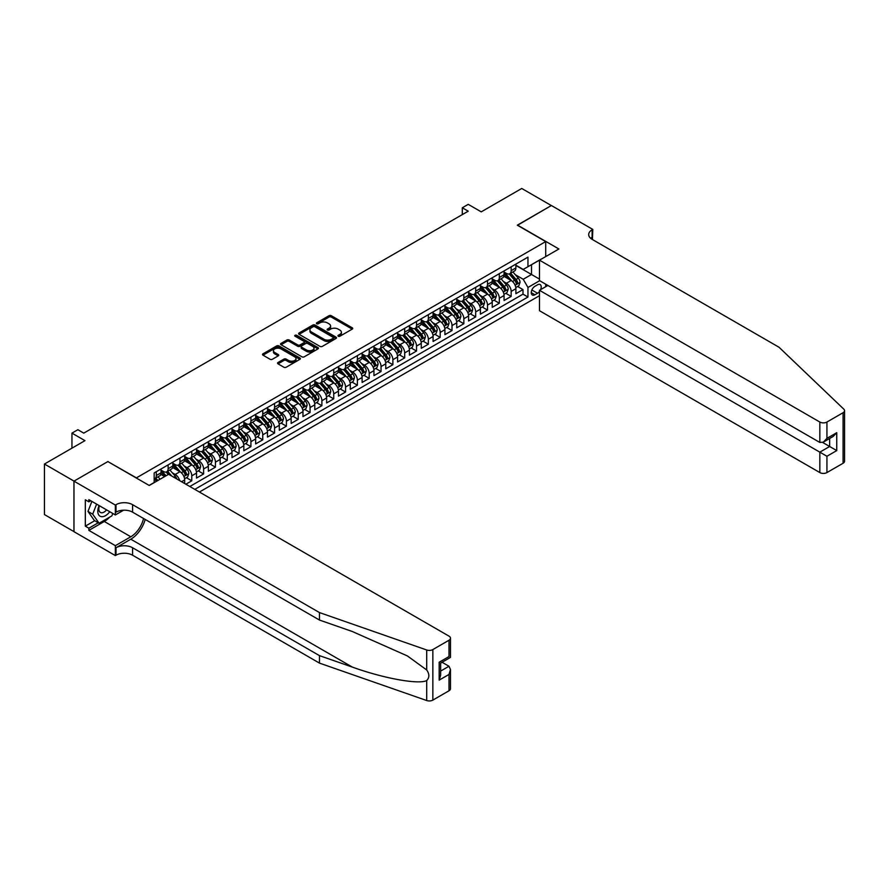 <?xml version="1.0" encoding="UTF-8"?>
<svg xmlns="http://www.w3.org/2000/svg" width="889" height="889" viewBox="0 0 889 889"><rect width="100%" height="100%" fill="white"/><g stroke="black" fill="none" stroke-linecap="round" stroke-linejoin="round"><path stroke-width="1.33" d="M338.253 336.242A1.145 0.667 0 0 0 339.876 336.242L352.222 329.119A1.645 0.945 0 0 0 352.7 328.452A1.645 0.945 0 0 0 352.222 327.785L331.319 315.717A1.645 0.945 0 0 0 328.997 315.717L316.662 322.84A1.145 0.667 0 0 0 318.284 323.774L319.884 322.851A5.256 3.034 0 0 1 327.308 322.851L329.052 323.863A5.256 3.034 0 0 1 330.597 326.007A5.256 3.034 0 0 1 329.052 328.152L327.452 329.074A1.145 0.667 0 0 0 329.086 330.008L330.675 329.086A5.256 3.034 0 0 1 338.109 329.086L339.854 330.097A5.256 3.034 0 0 1 341.387 332.242A5.256 3.034 0 0 1 339.854 334.386L338.253 335.309A1.145 0.667 0 0 0 338.253 336.242L338.253 335.309M278.024 362.512A1.645 0.945 0 0 0 277.546 363.179A1.645 0.945 0 0 0 278.024 363.845L283.891 367.235A1.645 0.945 0 0 0 286.214 367.235L299.915 359.323A1.645 0.945 0 0 0 300.393 358.656A1.645 0.945 0 0 0 299.915 357.978L279.013 345.921A1.645 0.945 0 0 0 276.69 345.921L262.988 353.822A1.645 0.945 0 0 0 262.511 354.5A1.645 0.945 0 0 0 262.988 355.167L270.067 359.256A1.645 0.945 0 0 0 272.39 359.256L278.257 355.867A1.645 0.945 0 0 0 278.735 355.2A1.645 0.945 0 0 0 278.257 354.533L274.745 352.5A4.389 2.534 0 0 1 273.456 350.711A4.389 2.534 0 0 1 276.168 348.366A4.389 2.534 0 0 1 280.957 348.91L294.715 356.856A4.389 2.534 0 0 1 296.004 358.656A4.389 2.534 0 0 1 293.292 361.001A4.389 2.534 0 0 1 288.503 360.445L286.214 359.123A1.645 0.945 0 0 0 283.891 359.123L278.024 362.512L278.024 363.845M108.036 461.68L136.417 477.871L545.702 241.575L517.309 225.184L551.324 205.548L521.743 188.468L481.238 211.86L468.225 204.348L462.302 207.77L468.225 211.182L83.777 433.132L77.865 429.72L71.953 433.132L71.953 448.156M108.036 461.48L74.02 481.116L44.45 464.036L84.966 440.644L71.953 433.132M319.996 346.388A1.645 0.945 0 0 0 322.318 346.388L336.02 338.476A1.645 0.945 0 0 0 336.498 337.809A1.645 0.945 0 0 0 336.02 337.131L315.117 325.063A1.645 0.945 0 0 0 312.795 325.063L299.093 332.975A1.645 0.945 0 0 0 298.615 333.653A1.645 0.945 0 0 0 299.093 334.32L319.996 346.388M295.548 336.498A1.145 0.667 0 0 1 296.715 336.653L296.715 335.286L317.962 347.555A1.645 0.945 0 0 1 318.451 348.232A1.645 0.945 0 0 1 317.962 348.899L304.26 356.811A1.645 0.945 0 0 1 301.938 356.811L281.046 344.743L281.046 343.398A1.645 0.945 0 0 0 280.557 344.076A1.645 0.945 0 0 0 281.046 344.743M281.046 343.398L286.903 340.02A1.645 0.945 0 0 1 289.225 340.02L297.704 344.91A1.645 0.945 0 0 0 300.026 344.91L303.916 342.665A1.645 0.945 0 0 0 304.394 341.998A1.645 0.945 0 0 0 303.916 341.32L295.092 336.231A1.145 0.667 0 0 1 296.715 335.286M73.965 531.611L44.45 514.575L44.45 464.036M185.868 484.216L191.78 480.805L186.401 477.693M184.079 465.914L187.046 467.625A6.69 3.867 60 0 1 191.78 475.815L196.513 473.092L196.513 478.071L203.603 473.97L198.225 470.87M195.902 459.08L198.88 460.791A6.69 3.867 60 0 1 203.603 468.992L208.337 466.258L208.337 471.248L215.438 467.147L210.06 464.036M207.737 452.245L210.704 453.968A6.69 3.867 60 0 1 215.438 462.158L220.172 459.424L220.172 464.414L227.262 460.313L221.883 457.213M219.561 445.422L222.539 447.134A6.69 3.867 60 0 1 227.262 455.335L231.996 452.601L231.996 457.579L239.097 453.49L233.718 450.379M231.396 438.588L234.363 440.311A6.69 3.867 60 0 1 239.097 448.501L243.83 445.767L243.83 450.756L250.92 446.656L245.542 443.555M243.219 431.765L246.197 433.476A6.69 3.867 60 0 1 250.92 441.677L255.654 438.944L255.654 443.922L262.755 439.833L257.365 436.721M255.054 424.931L258.021 426.642A6.69 3.867 60 0 1 262.755 434.843L267.489 432.11L267.489 437.099L274.579 432.999L269.2 429.887M266.878 418.108L269.845 419.819A6.69 3.867 60 0 1 274.579 428.009L279.313 425.286L279.313 430.265L286.414 426.164L281.024 423.064M278.713 411.274L281.68 412.985A6.69 3.867 60 0 1 286.414 421.186L291.148 418.452L291.148 423.442L298.237 419.341L292.859 416.23M290.536 404.439L293.503 406.162A6.69 3.867 60 0 1 298.237 414.352L302.971 411.618L302.971 416.608L310.072 412.507L304.683 409.407M302.371 397.616L305.338 399.328A6.69 3.867 60 0 1 310.072 407.529L314.795 404.795L314.795 409.785L321.896 405.684L316.517 402.573M314.195 390.782L317.162 392.505A6.69 3.867 60 0 1 321.896 400.695L326.63 397.961L326.63 402.95L333.731 398.85L328.341 395.749M326.03 383.959L328.997 385.67A6.69 3.867 60 0 1 333.731 393.871L338.453 391.138L338.453 396.116L345.554 392.027L340.176 388.915M337.853 377.125L340.82 378.847A6.69 3.867 60 0 1 345.554 387.037L350.288 384.304L350.288 389.293L357.389 385.193L352 382.081M349.688 370.302L352.655 372.013A6.69 3.867 60 0 1 357.389 380.203L362.112 377.481L362.112 382.459L369.213 378.37L363.834 375.258M361.512 363.468L364.479 365.179A6.69 3.867 60 0 1 369.213 373.38L373.947 370.646L373.947 375.636L381.048 371.535L375.658 368.424M373.336 356.645L376.314 358.356A6.69 3.867 60 0 1 381.048 366.546L385.77 363.812L385.77 368.802L392.871 364.701L387.493 361.601M385.17 349.81L388.137 351.522A6.69 3.867 60 0 1 392.871 359.723L397.605 356.989L397.605 361.979L404.695 357.878L399.317 354.767M396.994 342.976L399.972 344.699A6.69 3.867 60 0 1 404.695 352.889L409.429 350.155L409.429 355.144L416.53 351.044L411.151 347.943M408.829 336.153L411.796 337.864A6.69 3.867 60 0 1 416.53 346.065L421.264 343.332L421.264 348.31L428.354 344.221L422.975 341.109M420.653 329.319L423.631 331.041A6.69 3.867 60 0 1 428.354 339.231L433.087 336.498L433.087 341.487L440.188 337.387L434.81 334.275M432.487 322.496L435.454 324.207A6.69 3.867 60 0 1 440.188 332.397L444.922 329.675L444.922 334.653L452.012 330.564L446.634 327.452M444.311 315.662L447.289 317.373A6.69 3.867 60 0 1 452.012 325.574L456.746 322.84L456.746 327.83L463.847 323.729L458.457 320.618M456.146 308.839L459.113 310.55A6.69 3.867 60 0 1 463.847 318.74L468.581 316.017L468.581 320.996L475.671 316.895L470.292 313.795M467.97 302.004L470.937 303.716A6.69 3.867 60 0 1 475.671 311.917L480.404 309.183L480.404 314.173L487.505 310.072L482.116 306.961M479.804 295.17L482.771 296.893A6.69 3.867 60 0 1 487.505 305.083L492.239 302.349L492.239 307.338L499.329 303.238L493.951 300.138M491.628 288.347L494.595 290.058A6.69 3.867 60 0 1 499.329 298.26L504.063 295.526L504.063 300.504L511.164 296.415L511.164 291.425A6.69 3.867 -120 0 0 506.43 283.235L503.463 281.513M505.774 293.303L511.164 296.415M164.687 476.571L160.809 474.326M184.679 483.538L184.679 479.916A6.69 3.867 -120 0 0 179.956 471.726L172.633 467.503M179.678 480.649A6.69 3.867 60 0 0 175.222 474.448L172.244 472.737M196.513 473.092A6.69 3.867 -120 0 0 191.78 464.891L184.468 460.669M208.337 466.258A6.69 3.867 -120 0 0 203.603 458.057L196.291 453.834M220.172 459.424A6.69 3.867 -120 0 0 215.438 451.234L208.126 447.011M231.996 452.601A6.69 3.867 -120 0 0 227.262 444.4L219.95 440.177M243.83 445.767A6.69 3.867 -120 0 0 239.097 437.577L231.785 433.354M255.654 438.944A6.69 3.867 -120 0 0 250.92 430.743L243.608 426.52M267.489 432.11A6.69 3.867 -120 0 0 262.755 423.92L255.443 419.697M279.313 425.286A6.69 3.867 -120 0 0 274.579 417.085L267.267 412.863M291.148 418.452A6.69 3.867 -120 0 0 286.414 410.262L279.09 406.029M302.971 411.618A6.69 3.867 -120 0 0 298.237 403.428L290.925 399.205M314.795 404.795A6.69 3.867 -120 0 0 310.072 396.594L302.749 392.371M326.63 397.961A6.69 3.867 -120 0 0 321.896 389.771L314.584 385.548M338.453 391.138A6.69 3.867 -120 0 0 333.731 382.937L326.407 378.714M350.288 384.304A6.69 3.867 -120 0 0 345.554 376.114L338.242 371.891M362.112 377.481A6.69 3.867 -120 0 0 357.389 369.279L350.066 365.057M373.947 370.646A6.69 3.867 -120 0 0 369.213 362.456L361.901 358.234M385.77 363.812A6.69 3.867 -120 0 0 381.048 355.622L373.724 351.399M397.605 356.989A6.69 3.867 -120 0 0 392.871 348.788L385.559 344.565M409.429 350.155A6.69 3.867 -120 0 0 404.695 341.965L397.383 337.742M421.264 343.332A6.69 3.867 -120 0 0 416.53 335.131L409.218 330.908M433.087 336.498A6.69 3.867 -120 0 0 428.354 328.308L421.042 324.085M444.922 329.675A6.69 3.867 -120 0 0 440.188 321.474L432.876 317.251M456.746 322.84A6.69 3.867 -120 0 0 452.012 314.65L444.7 310.428M468.581 316.017A6.69 3.867 -120 0 0 463.847 307.816L456.524 303.594M480.404 309.183A6.69 3.867 -120 0 0 475.671 300.982L468.359 296.759M492.239 302.349A6.69 3.867 -120 0 0 487.505 294.159L480.182 289.936M504.063 295.526A6.69 3.867 -120 0 0 499.329 287.325L492.017 283.102M540.568 289.681A5.19 2.989 120 0 0 540.134 284.547A5.19 2.989 120 0 0 537.534 284.802L534.934 286.302A5.19 2.989 120 0 0 531.544 290.87A5.19 2.989 120 0 0 532.344 295.026A5.19 2.989 120 0 0 534.934 294.77L537.534 293.27A5.19 2.989 120 0 0 539.49 291.492M199.414 492.039L539.49 295.693M545.702 241.575L545.702 256.599M545.702 284.191L545.702 286.714M194.791 489.372L527.955 297.026L527.955 287.469L523.221 279.268L515.287 274.69M149.141 485.416L154.164 482.516L154.164 472.948L527.955 257.143L527.955 266.7L540.968 259.332M539.667 280.702L527.955 287.469M161.02 470.081L163.387 471.448A6.69 3.867 60 0 0 166.732 471.781L171.466 469.048A6.69 3.867 -120 0 0 172.855 465.98L172.855 462.158M172.855 463.258L175.222 464.614A6.69 3.867 60 0 0 178.567 464.947L183.301 462.213A6.69 3.867 -120 0 0 184.679 459.157L184.679 455.335M184.679 456.424L187.046 457.791A6.69 3.867 60 0 0 190.39 458.124L195.124 455.39A6.69 3.867 -120 0 0 196.513 452.323L196.513 448.501M196.513 449.59L198.88 450.956A6.69 3.867 60 0 0 202.225 451.29L206.959 448.556A6.69 3.867 -120 0 0 208.337 445.5L208.337 441.677M208.337 442.766L210.704 444.133A6.69 3.867 60 0 0 214.049 444.467L218.783 441.733A6.69 3.867 -120 0 0 220.172 438.666L220.172 434.843M220.172 435.932L222.539 437.299A6.69 3.867 60 0 0 225.884 437.632L230.607 434.899A6.69 3.867 -120 0 0 231.996 431.843L231.996 428.009M231.996 429.109L234.363 430.476A6.69 3.867 60 0 0 237.707 430.798L242.441 428.076A6.69 3.867 -120 0 0 243.83 425.009L243.83 421.186M243.83 422.275L246.197 423.642A6.69 3.867 60 0 0 249.542 423.975L254.265 421.242A6.69 3.867 -120 0 0 255.654 418.174L255.654 414.352M255.654 415.452L258.021 416.819A6.69 3.867 60 0 0 261.366 417.141L266.1 414.407A6.69 3.867 -120 0 0 267.489 411.351L267.489 407.529M267.489 408.618L269.845 409.985A6.69 3.867 60 0 0 273.201 410.318L277.924 407.584A6.69 3.867 -120 0 0 279.313 404.517L279.313 400.695M279.313 401.784L281.68 403.15A6.69 3.867 60 0 0 285.025 403.484L289.758 400.75A6.69 3.867 -120 0 0 291.148 397.694L291.148 393.871M291.148 394.96L293.503 396.327A6.69 3.867 60 0 0 296.848 396.661L301.582 393.927A6.69 3.867 -120 0 0 302.971 390.86L302.971 387.037M302.971 388.126L305.338 389.493A6.69 3.867 60 0 0 308.683 389.827L313.417 387.093A6.69 3.867 -120 0 0 314.795 384.037L314.795 380.203M314.795 381.303L317.162 382.67A6.69 3.867 60 0 0 320.507 382.992L325.241 380.27A6.69 3.867 -120 0 0 326.63 377.203L326.63 373.38M326.63 374.469L328.997 375.836A6.69 3.867 60 0 0 332.342 376.169L337.075 373.436A6.69 3.867 -120 0 0 338.453 370.369L338.453 366.546M338.453 367.646L340.82 369.013A6.69 3.867 60 0 0 344.165 369.335L348.899 366.612A6.69 3.867 -120 0 0 350.288 363.545L350.288 359.723M350.288 360.812L352.655 362.179A6.69 3.867 60 0 0 356 362.512L360.734 359.778A6.69 3.867 -120 0 0 362.112 356.711L362.112 352.889M362.112 353.978L364.479 355.344A6.69 3.867 60 0 0 367.824 355.678L372.558 352.944A6.69 3.867 -120 0 0 373.947 349.888L373.947 346.065M373.947 347.154L376.314 348.521A6.69 3.867 60 0 0 379.659 348.855L384.392 346.121A6.69 3.867 -120 0 0 385.77 343.054L385.77 339.231M385.77 340.32L388.137 341.687A6.69 3.867 60 0 0 391.482 342.021L396.216 339.287A6.69 3.867 -120 0 0 397.605 336.231L397.605 332.397M397.605 333.497L399.972 334.864A6.69 3.867 60 0 0 403.317 335.197L408.051 332.464A6.69 3.867 -120 0 0 409.429 329.397L409.429 325.574M409.429 326.663L411.796 328.03A6.69 3.867 60 0 0 415.141 328.363L419.875 325.63A6.69 3.867 -120 0 0 421.264 322.563L421.264 318.74M421.264 319.84L423.631 321.207A6.69 3.867 60 0 0 426.976 321.529L431.698 318.807A6.69 3.867 -120 0 0 433.087 315.739L433.087 311.917M433.087 313.006L435.454 314.373A6.69 3.867 60 0 0 438.799 314.706L443.533 311.972A6.69 3.867 -120 0 0 444.922 308.905L444.922 305.083M444.922 306.183L447.289 307.538A6.69 3.867 60 0 0 450.634 307.872L455.357 305.138A6.69 3.867 -120 0 0 456.746 302.082L456.746 298.26M456.746 299.349L459.113 300.715A6.69 3.867 60 0 0 462.458 301.049L467.192 298.315A6.69 3.867 -120 0 0 468.581 295.248L468.581 291.425M468.581 292.514L470.937 293.881A6.69 3.867 60 0 0 474.293 294.215L479.015 291.481A6.69 3.867 -120 0 0 480.404 288.425L480.404 284.591M480.404 285.691L482.771 287.058A6.69 3.867 60 0 0 486.116 287.391L490.85 284.658A6.69 3.867 -120 0 0 492.239 281.591L492.239 277.768M492.239 278.857L494.595 280.224A6.69 3.867 60 0 0 497.94 280.557L502.674 277.824A6.69 3.867 -120 0 0 504.063 274.768L504.063 270.934M189.824 486.505L522.988 294.159L522.988 289.581L515.887 293.681L515.887 288.692A6.69 3.867 -120 0 0 511.164 280.502L503.841 276.279M504.063 272.034L506.43 273.401A6.69 3.867 -120 0 0 509.775 273.723A6.69 3.867 -120 0 0 511.164 270.667L511.164 266.844M509.775 273.723L514.509 271.001A6.69 3.867 -120 0 0 515.887 267.933L515.887 264.111M156.297 471.726L156.297 475.548A6.69 3.867 60 0 1 154.908 478.604A6.69 3.867 60 0 1 154.164 478.882M154.908 478.604L159.642 475.882A6.69 3.867 -120 0 0 161.02 472.815L161.02 468.992M168.121 464.891L168.121 468.714A6.69 3.867 60 0 1 166.732 471.781M179.956 458.057L179.956 461.891A6.69 3.867 60 0 1 178.567 464.947M191.78 451.234L191.78 455.057A6.69 3.867 60 0 1 190.39 458.124M203.603 444.4L203.603 448.234A6.69 3.867 60 0 1 202.225 451.29M215.438 437.577L215.438 441.4A6.69 3.867 60 0 1 214.049 444.467M227.262 430.743L227.262 434.565A6.69 3.867 60 0 1 225.884 437.632M239.097 423.92L239.097 427.742A6.69 3.867 60 0 1 237.707 430.798M250.92 417.085L250.92 420.908A6.69 3.867 60 0 1 249.542 423.975M262.755 410.262L262.755 414.085A6.69 3.867 60 0 1 261.366 417.141M274.579 403.428L274.579 407.251A6.69 3.867 60 0 1 273.201 410.318M286.414 396.594L286.414 400.428A6.69 3.867 60 0 1 285.025 403.484M298.237 389.771L298.237 393.594A6.69 3.867 60 0 1 296.848 396.661M310.072 382.937L310.072 386.759A6.69 3.867 60 0 1 308.683 389.827M321.896 376.114L321.896 379.936A6.69 3.867 60 0 1 320.507 382.992M333.731 369.279L333.731 373.102A6.69 3.867 60 0 1 332.342 376.169M345.554 362.456L345.554 366.279A6.69 3.867 60 0 1 344.165 369.335M357.389 355.622L357.389 359.445A6.69 3.867 60 0 1 356 362.512M369.213 348.788L369.213 352.622A6.69 3.867 60 0 1 367.824 355.678M381.048 341.965L381.048 345.788A6.69 3.867 60 0 1 379.659 348.855M392.871 335.131L392.871 338.953A6.69 3.867 60 0 1 391.482 342.021M404.695 328.308L404.695 332.13A6.69 3.867 60 0 1 403.317 335.197M416.53 321.474L416.53 325.296A6.69 3.867 60 0 1 415.141 328.363M428.354 314.65L428.354 318.473A6.69 3.867 60 0 1 426.976 321.529M440.188 307.816L440.188 311.639A6.69 3.867 60 0 1 438.799 314.706M452.012 300.982L452.012 304.816A6.69 3.867 60 0 1 450.634 307.872M463.847 294.159L463.847 297.982A6.69 3.867 60 0 1 462.458 301.049M475.671 287.325L475.671 291.148A6.69 3.867 60 0 1 474.293 294.215M487.505 280.502L487.505 284.324A6.69 3.867 60 0 1 486.116 287.391M499.329 273.668L499.329 277.49A6.69 3.867 60 0 1 497.94 280.557M499.329 298.26L499.329 303.238M487.505 305.083L487.505 310.072M475.671 311.917L475.671 316.895M463.847 318.74L463.847 323.729M452.012 325.574L452.012 330.564M440.188 332.397L440.188 337.387M428.354 339.231L428.354 344.221M416.53 346.065L416.53 351.044M404.695 352.889L404.695 357.878M392.871 359.723L392.871 364.701M381.048 366.546L381.048 371.535M369.213 373.38L369.213 378.37M357.389 380.203L357.389 385.193M345.554 387.037L345.554 392.027M333.731 393.871L333.731 398.85M321.896 400.695L321.896 405.684M310.072 407.529L310.072 412.507M298.237 414.352L298.237 419.341M286.414 421.186L286.414 426.164M274.579 428.009L274.579 432.999M262.755 434.843L262.755 439.833M250.92 441.677L250.92 446.656M239.097 448.501L239.097 453.49M227.262 455.335L227.262 460.313M215.438 462.158L215.438 467.147M203.603 468.992L203.603 473.97M191.78 475.815L191.78 480.805M523.221 279.268L531.511 274.49L531.511 264.655L540.968 259.188M515.887 265.478L539.49 279.102M515.887 265.2L523.221 269.434L527.955 266.7M462.302 207.77L462.302 214.593M517.609 286.48L522.988 289.581M522.988 294.159L527.955 297.026M338.709 336.409L339.854 335.753A5.256 3.034 0 0 0 341.387 333.608L341.387 332.242M330.597 326.007L330.597 327.374A5.256 3.034 0 0 1 329.052 329.519L327.919 330.175M352.2 329.141L331.319 317.084A1.645 0.945 0 0 0 328.997 317.084L317.117 323.94M335.998 338.487L315.117 326.43A1.645 0.945 0 0 0 312.795 326.43L299.115 334.331L299.093 332.975M333.119 338.276A1.145 0.667 0 0 0 333.119 337.331L314.773 326.741A1.145 0.667 0 0 0 313.15 326.741L311.461 327.719A5.256 3.034 0 0 0 309.928 329.863A5.256 3.034 0 0 0 311.461 332.008L324.007 339.242A5.256 3.034 0 0 0 331.43 339.242L333.119 338.276L333.119 339.642A1.145 0.667 0 0 0 333.453 339.176L333.453 337.809M309.928 329.863L309.928 331.23A5.256 3.034 0 0 0 311.461 333.375L311.461 332.008M333.119 339.642L331.43 340.609A5.256 3.034 0 0 1 324.007 340.609L311.461 333.375M281.068 344.754L286.903 341.387L286.903 340.02M304.394 341.998L304.394 343.365A1.645 0.945 0 0 1 303.916 344.032L300.026 346.277A1.645 0.945 0 0 1 297.704 346.277L289.225 341.387A1.645 0.945 0 0 0 286.903 341.387M296.715 336.653L317.94 348.91M306.494 349.988A4.389 2.534 0 0 0 311.283 350.533A4.389 2.534 0 0 0 313.995 348.199A4.389 2.534 0 0 0 312.706 346.399L307.861 343.599A1.645 0.945 0 0 0 305.538 343.599L301.649 345.854A1.645 0.945 0 0 0 301.171 346.521A1.645 0.945 0 0 0 301.649 347.188L306.494 349.988L306.494 351.355A4.389 2.534 0 0 0 311.283 351.9A4.389 2.534 0 0 0 313.995 349.566L313.995 348.199M301.171 346.521L301.171 347.888A1.645 0.945 0 0 0 301.649 348.555L301.649 347.188M306.494 351.355L301.649 348.555M296.004 358.656L296.004 360.023A4.389 2.534 0 0 1 293.292 362.356A4.389 2.534 0 0 1 288.503 361.812L286.214 360.49A1.645 0.945 0 0 0 283.891 360.49L278.046 363.857M273.456 350.711L273.456 352.077A4.389 2.534 0 0 0 274.745 353.866L274.745 352.5M278.257 354.533L278.257 355.867L274.745 353.866M299.893 359.334L279.013 347.277A1.645 0.945 0 0 0 276.69 347.277L263.011 355.178M515.798 287.525L518.854 285.758L520.032 282.346A4.434 2.556 -120 0 0 518.309 278.179L512.897 271.923M511.82 280.935L505.408 273.512A12.802 7.39 -120 0 0 504.063 272.101M508.308 278.846L504.719 274.701A10.624 6.134 -120 0 0 504.063 273.99M509.175 273.968L514.642 280.302A4.434 2.556 60 0 1 516.22 283.347L517.642 282.535A4.434 2.556 -120 0 0 516.053 279.479L510.653 273.223M509.497 273.868L515.364 280.668A2.256 1.3 60 0 1 515.931 281.546L517.642 282.535M99.09 505.552A10.879 6.279 120 0 0 101.646 516.698A10.879 6.279 120 0 0 109.758 511.708M99.457 505.763A7.445 4.301 120 0 0 100.368 512.431A7.445 4.301 120 0 0 101.457 512.764A7.445 4.301 120 0 0 106.591 509.886M112.803 513.475L111.87 515.876L99.101 523.243L94.367 520.521L87.989 511.431L91.878 501.396M99.101 523.243L92.712 514.164L96.612 504.13M87.989 511.431L92.712 514.164M547.891 285.447L539.49 290.303L539.49 310.717L819.836 472.57L819.836 452.157L829.659 446.489L829.659 438.488M539.49 290.303L826.937 456.257L826.937 472.57L843.083 463.258L843.083 412.718A5.023 2.9 0 0 0 844.55 410.662A5.023 2.9 0 0 0 843.828 409.173L779.031 347.255L592.13 239.352A11.713 6.756 180 0 1 588.696 234.574A11.713 6.756 180 0 1 592.13 229.795L592.785 229.418L551.38 205.515L517.487 225.284M517.487 225.084L558.892 248.987L539.49 260.177L819.836 422.042A5.023 2.9 0 0 0 826.937 422.042L843.083 412.718M592.785 229.418L592.43 239.519M539.49 260.177L539.49 280.602L819.836 442.455L819.836 422.042M844.55 410.662L844.55 461.202A5.023 2.9 180 0 1 843.083 463.258M826.937 472.57A5.023 2.9 180 0 1 819.836 472.57M590.652 238.308A11.713 6.756 180 0 1 592.13 237.274L592.13 229.795M822.669 442.455L836.749 450.59L826.937 456.257M826.937 422.042L826.937 438.355L823.381 442.111L819.836 442.455M826.937 438.355L836.749 432.687L833.204 436.432L823.381 442.111M449.001 690.775L449.001 674.451L450.467 669.506L450.467 688.731A5.023 2.9 180 0 1 449.001 690.775L432.854 700.099A5.023 2.9 180 0 1 426.709 700.532L319.473 663.116L319.473 655.638L132.572 547.735A11.713 6.756 -0 0 0 116.015 547.735L130.805 539.201A21.792 12.579 120 0 0 145.196 519.443M319.473 655.638L352.355 667.106C383.781 678.44 418.897 684.774 426.709 680.541C429.554 677.629 429.554 674.106 426.709 669.973L407.418 655.949L352.355 631.523L319.473 620.055L132.572 512.153A11.713 6.756 -0 0 0 116.015 512.153L116.015 504.674L115.359 505.052L73.965 481.149L107.858 461.58L149.252 485.483L168.654 474.282L449.001 636.135A5.023 2.9 -0 0 1 450.467 638.191A5.023 2.9 -0 0 1 449.001 640.236L432.854 649.559L432.854 700.099M319.473 663.116L132.572 555.214A11.713 6.756 -0 0 0 116.015 555.214L115.359 555.592L73.965 531.689L73.965 481.149M319.473 620.055L319.473 612.577L132.572 504.674A11.713 6.756 -0 0 0 116.015 504.674M426.709 669.973L426.709 649.992L319.473 612.577M109.525 517.231A18.825 10.868 -60 0 1 104.302 521.476L88.867 530.389L88.867 528.199L98.279 522.765M90.756 500.751L88.867 501.841L85.322 499.785L85.322 526.155L88.867 528.199M88.867 501.841L88.867 499.651L115.359 514.953L115.359 505.052M115.359 555.592L115.359 545.679L130.805 536.767A18.825 10.868 120 0 0 143.54 518.487M88.867 530.389L115.359 545.679M442.066 662.261L449.001 666.261L450.467 669.506M123.627 510.186L115.359 514.953M426.709 649.992A5.023 2.9 -0 0 0 432.854 649.559M85.322 526.155L94.723 520.721M449.001 674.451L439.177 680.118L440.655 675.173L440.655 663.072L450.467 657.404L450.467 638.191M439.177 680.118L439.177 662.227C441.1 663.327 441.1 663.327 439.177 662.227L449.001 656.56C450.912 657.66 450.912 657.66 449.001 656.56L449.001 640.236M503.963 294.348L507.019 292.592L508.208 289.169A4.434 2.556 -120 0 0 506.474 285.013L501.074 278.757M499.985 287.758L493.584 280.335A12.802 7.39 -120 0 0 492.239 278.935M496.473 285.68L492.884 281.524A10.624 6.134 -120 0 0 492.239 280.813M497.34 280.802L502.807 287.125A4.434 2.556 60 0 1 504.385 290.181L505.808 289.358A4.434 2.556 -120 0 0 504.23 286.302L498.829 280.046M497.662 280.691L503.541 287.491A2.256 1.3 60 0 1 504.107 288.38L505.808 289.358M492.139 301.182L495.195 299.415L496.373 296.004A4.434 2.556 -120 0 0 494.651 291.836L489.239 285.58M488.161 294.592L481.749 287.169A12.802 7.39 -120 0 0 480.404 285.758M484.649 292.503L481.06 288.358A10.624 6.134 -120 0 0 480.404 287.647M485.516 287.625L490.984 293.959A4.434 2.556 60 0 1 492.562 297.015L493.984 296.193A4.434 2.556 -120 0 0 492.395 293.137L486.994 286.88M485.839 287.525L491.706 294.326A2.256 1.3 60 0 1 492.284 295.204L493.984 296.193M480.304 308.016L483.36 306.249L484.549 302.827A4.434 2.556 -120 0 0 482.816 298.671L477.415 292.414M476.326 301.415L469.925 294.003A12.802 7.39 -120 0 0 468.581 292.592M472.815 299.337L469.225 295.181A10.624 6.134 -120 0 0 468.581 294.47M473.681 294.459L479.149 300.782A4.434 2.556 60 0 1 480.727 303.838L482.149 303.016A4.434 2.556 -120 0 0 480.571 299.971L475.171 293.703M474.004 294.348L479.882 301.149A2.256 1.3 60 0 1 480.449 302.038L482.149 303.016M468.481 314.839L471.537 313.072L472.715 309.661A4.434 2.556 -120 0 0 470.992 305.494L465.58 299.237M464.503 308.25L458.091 300.826A12.802 7.39 -120 0 0 456.746 299.426M460.991 306.172L457.402 302.016A10.624 6.134 -120 0 0 456.746 301.304M461.858 301.282L467.325 307.616A4.434 2.556 60 0 1 468.903 310.672L470.325 309.85A4.434 2.556 -120 0 0 468.747 306.794L463.336 300.538M462.18 301.182L468.047 307.983A2.256 1.3 60 0 1 468.625 308.872L470.325 309.85M456.646 321.674L459.702 319.907L460.891 316.495A4.434 2.556 -120 0 0 459.157 312.328L453.757 306.072M452.668 315.084L446.267 307.661A12.802 7.39 -120 0 0 444.922 306.249M449.156 312.995L445.578 308.85A10.624 6.134 -120 0 0 444.922 308.127M450.023 308.116L455.49 314.439A4.434 2.556 60 0 1 457.079 317.495L458.491 316.684A4.434 2.556 -120 0 0 456.913 313.628L451.512 307.372M450.345 308.016L456.224 314.817A2.256 1.3 60 0 1 456.79 315.695L458.491 316.684M444.822 328.497L447.878 326.73L449.056 323.318A4.434 2.556 -120 0 0 447.334 319.162L441.922 312.895M440.844 321.907L434.432 314.484A12.802 7.39 -120 0 0 433.087 313.084M437.332 319.829L433.743 315.673A10.624 6.134 -120 0 0 433.087 314.962M438.199 314.939L443.667 321.273A4.434 2.556 60 0 1 445.245 324.329L446.667 323.507A4.434 2.556 -120 0 0 445.089 320.451L439.677 314.195M438.521 314.839L444.389 321.64A2.256 1.3 60 0 1 444.967 322.529L446.667 323.507M432.987 335.331L436.043 333.564L437.232 330.152A4.434 2.556 -120 0 0 435.499 325.985L430.098 319.729M429.02 328.741L422.608 321.318A12.802 7.39 -120 0 0 421.264 319.907M425.498 326.652L421.919 322.507A10.624 6.134 -120 0 0 421.264 321.796M426.364 321.774L431.832 328.108A4.434 2.556 60 0 1 433.421 331.153L434.832 330.341A4.434 2.556 -120 0 0 433.254 327.285L427.853 321.029M426.687 321.674L432.565 328.474A2.256 1.3 60 0 1 433.132 329.352L434.832 330.341M421.164 342.154L424.22 340.398L425.398 336.975A4.434 2.556 -120 0 0 423.675 332.819L418.274 326.563M417.185 335.564L410.774 328.141A12.802 7.39 -120 0 0 409.429 326.741M413.674 333.486L410.085 329.33A10.624 6.134 -120 0 0 409.429 328.619M414.541 328.608L420.008 334.931A4.434 2.556 60 0 1 421.586 337.987L423.008 337.164A4.434 2.556 -120 0 0 421.43 334.108L416.019 327.852M414.863 328.497L420.73 335.297A2.256 1.3 60 0 1 421.308 336.186L423.008 337.164M409.329 348.988L412.385 347.221L413.574 343.81A4.434 2.556 -120 0 0 411.84 339.642L406.44 333.386M405.362 342.398L398.95 334.975A12.802 7.39 -120 0 0 397.605 333.564M401.839 340.309L398.261 336.164A10.624 6.134 -120 0 0 397.605 335.453M402.706 335.431L408.173 341.765A4.434 2.556 60 0 1 409.762 344.821L411.174 343.999A4.434 2.556 -120 0 0 409.596 340.943L404.195 334.686M403.028 335.331L408.907 342.132A2.256 1.3 60 0 1 409.473 343.01L411.174 343.999M397.505 355.811L400.561 354.055L401.739 350.633A4.434 2.556 -120 0 0 400.017 346.477L394.616 340.22M393.527 349.221L387.115 341.809A12.802 7.39 -120 0 0 385.77 340.398M390.015 347.143L386.426 342.987A10.624 6.134 -120 0 0 385.77 342.276M390.882 342.265L396.35 348.588A4.434 2.556 60 0 1 397.928 351.644L399.35 350.822A4.434 2.556 -120 0 0 397.772 347.777L392.36 341.509M391.204 342.154L397.083 348.955A2.256 1.3 60 0 1 397.65 349.844L399.35 350.822M385.67 362.645L388.726 360.878L389.915 357.467A4.434 2.556 -120 0 0 388.182 353.3L382.781 347.043M381.703 356.056L375.291 348.632A12.802 7.39 -120 0 0 373.947 347.232M378.181 353.978L374.602 349.822A10.624 6.134 -120 0 0 373.947 349.11M379.058 349.088L384.515 355.422A4.434 2.556 60 0 1 386.104 358.478L387.515 357.656A4.434 2.556 -120 0 0 385.937 354.6L380.536 348.344M379.37 348.988L385.248 355.789A2.256 1.3 60 0 1 385.815 356.667L387.515 357.656M373.847 369.48L376.903 367.713L378.081 364.29A4.434 2.556 -120 0 0 376.358 360.134L370.957 353.878M369.868 362.879L363.457 355.467A12.802 7.39 -120 0 0 362.112 354.055M366.357 360.801L362.768 356.656A10.624 6.134 -120 0 0 362.112 355.933M367.224 355.922L372.691 362.245A4.434 2.556 60 0 1 374.269 365.301L375.691 364.479A4.434 2.556 -120 0 0 374.113 361.434L368.702 355.178M367.546 355.822L373.424 362.623A2.256 1.3 60 0 1 373.991 363.501L375.691 364.479M362.012 376.303L365.068 374.536L366.257 371.124A4.434 2.556 -120 0 0 364.534 366.957L359.123 360.701M358.045 369.713L351.633 362.29A12.802 7.39 -120 0 0 350.288 360.89M354.522 367.635L350.944 363.479A10.624 6.134 -120 0 0 350.288 362.768M355.4 362.745L360.867 369.079A4.434 2.556 60 0 1 362.445 372.135L363.868 371.313A4.434 2.556 -120 0 0 362.279 368.257L356.878 362.001M355.722 362.645L361.59 369.446A2.256 1.3 60 0 1 362.156 370.335L363.868 371.313M350.188 383.137L353.244 381.37L354.422 377.958A4.434 2.556 -120 0 0 352.7 373.791L347.299 367.535M346.21 376.547L339.798 369.124A12.802 7.39 -120 0 0 338.453 367.713M342.698 374.458L339.109 370.313A10.624 6.134 -120 0 0 338.453 369.591M343.565 369.58L349.033 375.914A4.434 2.556 60 0 1 350.61 378.958L352.033 378.147A4.434 2.556 -120 0 0 350.455 375.091L345.043 368.835M343.887 369.48L349.766 376.28A2.256 1.3 60 0 1 350.333 377.158L352.033 378.147M338.353 389.96L341.42 388.193L342.598 384.781A4.434 2.556 -120 0 0 340.876 380.625L335.464 374.369M334.386 383.37L327.974 375.947A12.802 7.39 -120 0 0 326.63 374.547M330.864 381.292L327.285 377.136A10.624 6.134 -120 0 0 326.63 376.425M331.741 376.414L337.209 382.737A4.434 2.556 60 0 1 338.787 385.793L340.209 384.97A4.434 2.556 -120 0 0 338.62 381.914L333.219 375.658M332.064 376.303L337.931 383.103A2.256 1.3 60 0 1 338.498 383.992L340.209 384.97M326.53 396.794L329.586 395.027L330.764 391.616A4.434 2.556 -120 0 0 329.041 387.448L323.64 381.192M322.551 390.204L316.151 382.781A12.802 7.39 -120 0 0 314.795 381.37M319.04 388.115L315.451 383.97A10.624 6.134 -120 0 0 314.795 383.259M319.907 383.237L325.374 389.571A4.434 2.556 60 0 1 326.952 392.627L328.374 391.805A4.434 2.556 -120 0 0 326.796 388.749L321.396 382.492M320.229 383.137L326.107 389.938A2.256 1.3 60 0 1 326.674 390.816L328.374 391.805M314.706 403.617L317.762 401.861L318.94 398.439A4.434 2.556 -120 0 0 317.217 394.283L311.806 388.026M310.728 397.027L304.316 389.615A12.802 7.39 -120 0 0 302.971 388.204M307.216 394.949L303.627 390.793A10.624 6.134 -120 0 0 302.971 390.082M308.083 390.071L313.55 396.394A4.434 2.556 60 0 1 315.128 399.45L316.551 398.628A4.434 2.556 -120 0 0 314.962 395.583L309.561 389.315M308.405 389.96L314.273 396.761A2.256 1.3 60 0 1 314.839 397.65L316.551 398.628M302.871 410.451L305.927 408.684L307.116 405.273A4.434 2.556 -120 0 0 305.383 401.106L299.982 394.849M298.893 403.862L292.492 396.438A12.802 7.39 -120 0 0 291.148 395.027M295.381 401.772L291.792 397.627A10.624 6.134 -120 0 0 291.148 396.916M296.248 396.894L301.715 403.228A4.434 2.556 60 0 1 303.293 406.284L304.716 405.462A4.434 2.556 -120 0 0 303.138 402.406L297.737 396.15M296.57 396.794L302.449 403.595A2.256 1.3 60 0 1 303.016 404.473L304.716 405.462M291.047 417.285L294.103 415.519L295.281 412.096A4.434 2.556 -120 0 0 293.559 407.94L288.147 401.684M287.069 410.685L280.657 403.273A12.802 7.39 -120 0 0 279.313 401.861M283.558 408.607L279.968 404.462A10.624 6.134 -120 0 0 279.313 403.739M284.424 403.728L289.892 410.051A4.434 2.556 60 0 1 291.47 413.107L292.892 412.285A4.434 2.556 -120 0 0 291.303 409.24L285.902 402.984M284.747 403.628L290.614 410.429A2.256 1.3 60 0 1 291.192 411.307L292.892 412.285M279.213 424.109L282.269 422.342L283.458 418.93A4.434 2.556 -120 0 0 281.724 414.763L276.323 408.507M275.234 417.519L268.834 410.096A12.802 7.39 -120 0 0 267.489 408.696M271.723 415.441L268.134 411.285A10.624 6.134 -120 0 0 267.489 410.574M272.59 410.551L278.057 416.885A4.434 2.556 60 0 1 279.635 419.941L281.057 419.119A4.434 2.556 -120 0 0 279.479 416.063L274.079 409.807M272.912 410.451L278.79 417.252A2.256 1.3 60 0 1 279.357 418.141L281.057 419.119M267.389 430.943L270.445 429.176L271.623 425.764A4.434 2.556 -120 0 0 269.9 421.597L264.489 415.341M263.411 424.353L256.999 416.93A12.802 7.39 -120 0 0 255.654 415.519M259.899 422.264L256.31 418.119A10.624 6.134 -120 0 0 255.654 417.397M260.766 417.386L266.233 423.72A4.434 2.556 60 0 1 267.811 426.764L269.234 425.953A4.434 2.556 -120 0 0 267.656 422.897L262.244 416.641M261.088 417.285L266.956 424.086A2.256 1.3 60 0 1 267.533 424.964L269.234 425.953M255.554 437.766L258.61 435.999L259.799 432.587A4.434 2.556 -120 0 0 258.066 428.431L252.665 422.164M251.576 431.176L245.175 423.753A12.802 7.39 -120 0 0 243.83 422.353M248.064 429.098L244.486 424.942A10.624 6.134 -120 0 0 243.83 424.231M248.931 424.22L254.398 430.543A4.434 2.556 60 0 1 255.988 433.599L257.399 432.776A4.434 2.556 -120 0 0 255.821 429.72L250.42 423.464M249.253 424.109L255.132 430.909A2.256 1.3 60 0 1 255.699 431.798L257.399 432.776M243.73 444.6L246.786 442.833L247.964 439.422A4.434 2.556 -120 0 0 246.242 435.254L240.83 428.998M239.752 438.01L233.34 430.587A12.802 7.39 -120 0 0 231.996 429.176M236.241 435.921L232.651 431.776A10.624 6.134 -120 0 0 231.996 431.065M237.107 431.043L242.575 437.377A4.434 2.556 60 0 1 244.153 440.422L245.575 439.611A4.434 2.556 -120 0 0 243.997 436.555L238.585 430.298M237.43 430.943L243.297 437.744A2.256 1.3 60 0 1 243.875 438.621L245.575 439.611M231.896 451.423L234.952 449.667L236.141 446.245A4.434 2.556 -120 0 0 234.407 442.089L229.006 435.832M227.928 444.833L221.517 437.41A12.802 7.39 -120 0 0 220.172 436.01M224.406 442.755L220.828 438.599A10.624 6.134 -120 0 0 220.172 437.888M225.273 437.877L230.74 444.2A4.434 2.556 60 0 1 232.329 447.256L233.74 446.434A4.434 2.556 -120 0 0 232.162 443.378L226.762 437.121M225.595 437.766L231.473 444.567A2.256 1.3 60 0 1 232.04 445.456L233.74 446.434M220.072 458.257L223.128 456.49L224.306 453.079A4.434 2.556 -120 0 0 222.583 448.912L217.183 442.655M216.094 451.668L209.682 444.244A12.802 7.39 -120 0 0 208.337 442.833M212.582 449.578L208.993 445.433A10.624 6.134 -120 0 0 208.337 444.722M213.449 444.7L218.916 451.034A4.434 2.556 60 0 1 220.494 454.09L221.917 453.268A4.434 2.556 -120 0 0 220.339 450.212L214.927 443.955M213.771 444.6L219.639 451.401A2.256 1.3 60 0 1 220.216 452.279L221.917 453.268M208.237 465.091L211.293 463.325L212.482 459.902A4.434 2.556 -120 0 0 210.749 455.746L205.348 449.49M204.27 458.491L197.858 451.079A12.802 7.39 -120 0 0 196.513 449.667M200.747 456.413L197.169 452.257A10.624 6.134 -120 0 0 196.513 451.545M201.614 451.534L207.081 457.857A4.434 2.556 60 0 1 208.671 460.913L210.082 460.091A4.434 2.556 -120 0 0 208.504 457.046L203.103 450.79M201.936 451.423L207.815 458.224A2.256 1.3 60 0 1 208.382 459.113L210.082 460.091M196.413 471.915L199.469 470.148L200.647 466.736A4.434 2.556 -120 0 0 198.925 462.569L193.524 456.313M192.435 465.325L186.023 457.902A12.802 7.39 -120 0 0 184.679 456.502M188.924 463.247L185.334 459.091A10.624 6.134 -120 0 0 184.679 458.38M189.79 458.357L195.258 464.691A4.434 2.556 60 0 1 196.836 467.747L198.258 466.925A4.434 2.556 -120 0 0 196.68 463.869L191.268 457.613M190.113 458.257L195.991 465.058A2.256 1.3 60 0 1 196.558 465.947L198.258 466.925M184.579 478.749L187.635 476.982L188.824 473.57A4.434 2.556 -120 0 0 187.09 469.403L181.689 463.147M180.611 472.159L174.2 464.736A12.802 7.39 -120 0 0 172.855 463.325M177.089 470.07L173.511 465.925A10.624 6.134 -120 0 0 172.855 465.203M177.967 465.191L183.423 471.514A4.434 2.556 60 0 1 185.012 474.57L186.423 473.759A4.434 2.556 -120 0 0 184.845 470.703L179.445 464.447M178.278 465.091L184.156 471.892A2.256 1.3 60 0 1 184.723 472.77L186.423 473.759M176.767 478.96A4.434 2.556 -120 0 0 175.266 476.237L169.866 469.97M166.032 475.793L162.365 471.559A12.802 7.39 -120 0 0 161.02 470.159M164.887 476.46L161.676 472.748A10.624 6.134 -120 0 0 161.02 472.037M171.766 476.082L167.61 471.27M166.454 471.915L168.554 474.337M166.132 472.015L168.277 474.504M160.109 479.215L158.031 476.804M157.864 480.516L155.786 478.104M154.63 478.749L156.72 481.171M154.308 478.849L156.442 481.327M175.222 474.448L179.956 471.726M187.046 467.625L191.78 464.891M198.88 460.791L203.603 458.057M210.704 453.968L215.438 451.234M222.539 447.134L227.262 444.4M234.363 440.311L239.097 437.577M246.197 433.476L250.92 430.743M258.021 426.642L262.755 423.92M269.845 419.819L274.579 417.085M281.68 412.985L286.414 410.262M293.503 406.162L298.237 403.428M305.338 399.328L310.072 396.594M317.162 392.505L321.896 389.771M328.997 385.67L333.731 382.937M340.82 378.847L345.554 376.114M352.655 372.013L357.389 369.279M364.479 365.179L369.213 362.456M376.314 358.356L381.048 355.622M388.137 351.522L392.871 348.788M399.972 344.699L404.695 341.965M411.796 337.864L416.53 335.131M423.631 331.041L428.354 328.308M435.454 324.207L440.188 321.474M447.289 317.373L452.012 314.65M459.113 310.55L463.847 307.816M470.937 303.716L475.671 300.982M482.771 296.893L487.505 294.159M494.595 290.058L499.329 287.325M506.43 283.235L511.164 280.502M511.164 270.667L515.887 267.933M156.297 475.548L161.02 472.815M168.121 468.714L172.855 465.98M179.956 461.891L184.679 459.157M191.78 455.057L196.513 452.323M203.603 448.234L208.337 445.5M215.438 441.4L220.172 438.666M227.262 434.565L231.996 431.843M239.097 427.742L243.83 425.009M250.92 420.908L255.654 418.174M262.755 414.085L267.489 411.351M274.579 407.251L279.313 404.517M286.414 400.428L291.148 397.694M298.237 393.594L302.971 390.86M310.072 386.759L314.795 384.037M321.896 379.936L326.63 377.203M333.731 373.102L338.453 370.369M345.554 366.279L350.288 363.545M357.389 359.445L362.112 356.711M369.213 352.622L373.947 349.888M381.048 345.788L385.77 343.054M392.871 338.953L397.605 336.231M404.695 332.13L409.429 329.397M416.53 325.296L421.264 322.563M428.354 318.473L433.087 315.739M440.188 311.639L444.922 308.905M452.012 304.816L456.746 302.082M463.847 297.982L468.581 295.248M475.671 291.148L480.404 288.425M487.505 284.324L492.239 281.591M499.329 277.49L504.063 274.768M511.164 291.425L515.887 288.692M181.545 481.727L184.679 479.916M531.866 289.992L537.534 293.27M531.266 292.659L534.934 294.77M339.854 335.753L339.854 334.386M327.452 330.008L327.452 329.074M329.052 329.519L329.052 328.152M316.662 323.774L316.662 322.84M328.997 317.084L328.997 315.717M331.319 317.084L331.319 315.717M352.222 329.119L352.222 327.785M312.795 326.43L312.795 325.063M315.117 326.43L315.117 325.063M336.02 338.476L336.02 337.131M324.007 340.609L324.007 339.242M331.43 340.609L331.43 339.242M289.225 341.387L289.225 340.02M297.704 346.277L297.704 344.91M300.026 346.277L300.026 344.91M303.916 344.032L303.916 342.665M317.962 348.899L317.962 347.555M283.891 360.49L283.891 359.123M286.214 360.49L286.214 359.123M288.503 361.812L288.503 360.445M262.988 355.167L262.988 353.822M276.69 347.277L276.69 345.921M279.013 347.277L279.013 345.921M299.915 359.323L299.915 357.978M515.12 285.247L519.998 282.424M505.408 273.512L506.019 273.156M516.053 279.479L518.309 278.179M512.52 281.513L514.642 280.302M836.749 432.687L836.749 450.59M352.355 667.106L130.805 539.201M132.572 512.153L132.572 504.674M132.572 547.735L132.572 555.214M426.709 700.532L426.709 680.541M116.015 547.735L116.015 555.214M104.302 521.476L130.805 536.767M440.655 671.073L449.001 666.261M503.285 292.081L508.175 289.258M493.584 280.335L494.184 279.991M504.23 286.302L506.474 285.013M500.696 288.347L502.807 287.125M491.461 298.904L496.34 296.093M481.749 287.169L482.36 286.814M492.395 293.137L494.651 291.836M488.861 295.181L490.984 293.959M479.627 305.738L484.516 302.916M469.925 294.003L470.525 293.648M480.571 299.971L482.816 298.671M477.037 302.004L479.149 300.782M467.803 312.572L472.681 309.75M458.091 300.826L458.702 300.482M468.747 306.794L470.992 305.494M465.214 308.839L467.325 307.616M455.968 319.395L460.858 316.573M446.267 307.661L446.878 307.305M456.913 313.628L459.157 312.328M453.379 315.662L455.49 314.439M444.144 326.23L449.034 323.407M434.432 314.484L435.043 314.139M445.089 320.451L447.334 319.162M441.555 322.496L443.667 321.273M432.31 333.053L437.199 330.23M422.608 321.318L423.22 320.962M433.254 327.285L435.499 325.985M429.72 329.319L431.832 328.108M420.486 339.887L425.375 337.064M410.774 328.141L411.385 327.797M421.43 334.108L423.675 332.819M417.897 336.153L420.008 334.931M408.651 346.71L413.541 343.887M398.95 334.975L399.561 334.62M409.596 340.943L411.84 339.642M406.062 342.987L408.173 341.765M396.827 353.544L401.717 350.722M387.115 341.809L387.726 341.454M397.772 347.777L400.017 346.477M394.238 349.81L396.35 348.588M385.004 360.367L389.882 357.556M375.291 348.632L375.903 348.277M385.937 354.6L388.182 353.3M382.403 356.645L384.515 355.422M373.169 367.201L378.058 364.379M363.457 355.467L364.068 355.111M374.113 361.434L376.358 360.134M370.58 363.468L372.691 362.245M361.345 374.036L366.224 371.213M351.633 362.29L352.244 361.945M362.279 368.257L364.534 366.957M358.745 370.302L360.867 369.079M349.51 380.859L354.4 378.036M339.798 369.124L340.409 368.768M350.455 375.091L352.7 373.791M346.921 377.125L349.033 375.914M337.687 387.693L342.565 384.87M327.974 375.947L328.586 375.603M338.62 381.914L340.876 380.625M335.086 383.959L337.209 382.737M325.852 394.516L330.741 391.693M316.151 382.781L316.751 382.426M326.796 388.749L329.041 387.448M323.263 390.793L325.374 389.571M314.028 401.35L318.907 398.528M304.316 389.615L304.927 389.26M314.962 395.583L317.217 394.283M311.428 397.616L313.55 396.394M302.193 408.173L307.083 405.362M292.492 396.438L293.092 396.083M303.138 402.406L305.383 401.106M299.604 404.451L301.715 403.228M290.37 415.007L295.248 412.185M280.657 403.273L281.268 402.917M291.303 409.24L293.559 407.94M287.769 411.274L289.892 410.051M278.535 421.842L283.424 419.019M268.834 410.096L269.434 409.751M279.479 416.063L281.724 414.763M275.946 418.108L278.057 416.885M266.711 428.665L271.59 425.842M256.999 416.93L257.61 416.574M267.656 422.897L269.9 421.597M264.122 424.931L266.233 423.72M254.876 435.499L259.766 432.676M245.175 423.753L245.786 423.408M255.821 429.72L258.066 428.431M252.287 431.765L254.398 430.543M243.053 442.322L247.942 439.499M233.34 430.587L233.951 430.232M243.997 436.555L246.242 435.254M240.463 438.599L242.575 437.377M231.218 449.156L236.107 446.334M221.517 437.41L222.128 437.066M232.162 443.378L234.407 442.089M228.629 445.422L230.74 444.2M219.394 455.979L224.284 453.168M209.682 444.244L210.293 443.889M220.339 450.212L222.583 448.912M216.805 452.257L218.916 451.034M207.559 462.813L212.449 459.991M197.858 451.079L198.469 450.723M208.504 457.046L210.749 455.746M204.97 459.08L207.081 457.857M195.736 469.648L200.625 466.825M186.023 457.902L186.634 457.557M196.68 463.869L198.925 462.569M193.146 465.914L195.258 464.691M183.912 476.471L188.79 473.648M174.2 464.736L174.811 464.38M184.845 470.703L187.09 469.403M181.312 472.737L183.423 471.514M162.365 471.559L162.976 471.214M173.644 477.171L175.266 476.237"/></g></svg>
